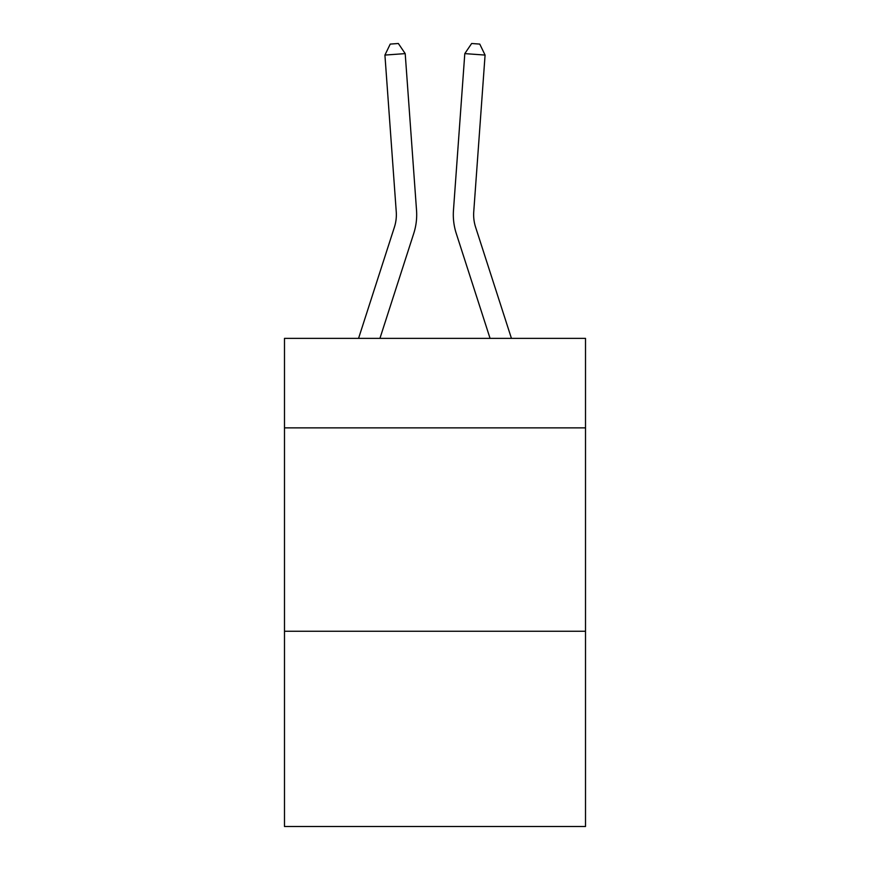 <?xml version="1.0" encoding="UTF-8"?>
<svg xmlns="http://www.w3.org/2000/svg" width="870" height="870" viewBox="0 0 870 870"><rect width="100%" height="100%" fill="white"/><g stroke="black" fill="none" stroke-linecap="round" stroke-linejoin="round"><path stroke-width="1.3" d="M585.51 427.866L585.51 338.376L284.49 338.376L284.49 427.866L585.51 427.866L585.51 826.5L284.49 826.5L284.49 427.866M585.51 631.25L284.49 631.25M413.75 233.443L379.929 338.376L413.75 233.443A61.02 61.02 142.5 0 0 416.534 210.312L405.202 53.614L416.534 210.312M358.56 338.376L394.393 227.2A40.672 40.672 -47.7 0 0 396.252 211.78L384.921 55.071L390.238 44.087L398.351 43.5L405.202 53.614L384.921 55.071M511.44 338.376L475.607 227.2A40.672 40.672 47.7 0 1 473.748 211.78L485.079 55.071L464.797 53.614L453.466 210.312A61.02 61.02 -142.5 0 0 456.25 233.443L490.071 338.376L456.25 233.443M394.393 227.2A40.672 40.672 -37.5 0 0 396.252 211.78A40.672 40.672 -37.5 0 1 394.393 227.2A40.672 40.672 -37.5 0 0 396.252 211.78A40.672 40.672 -37.5 0 1 394.393 227.2A40.672 40.672 -37.5 0 0 396.252 211.78A40.672 40.672 -37.5 0 1 394.393 227.2A40.672 40.672 -37.5 0 0 396.252 211.78A40.672 40.672 -37.5 0 1 394.393 227.2A40.672 40.672 -37.5 0 0 396.252 211.78A40.672 40.672 -37.5 0 1 394.393 227.2A40.672 40.672 -37.5 0 0 396.252 211.78A40.672 40.672 -37.5 0 1 394.393 227.2A40.672 40.672 -37.5 0 0 396.252 211.78A40.672 40.672 -37.5 0 1 394.393 227.2A40.672 40.672 -37.5 0 0 396.252 211.78A40.672 40.672 -37.5 0 1 394.393 227.2A40.672 40.672 -37.5 0 0 396.252 211.78A40.672 40.672 -37.5 0 1 394.393 227.2A40.672 40.672 -37.5 0 0 396.252 211.78A40.672 40.672 -37.5 0 1 394.393 227.2A40.672 40.672 -37.5 0 0 396.252 211.78A40.672 40.672 -37.5 0 1 394.393 227.2A40.672 40.672 -37.5 0 0 396.252 211.78A40.672 40.672 -37.5 0 1 394.393 227.2A40.672 40.672 -37.5 0 0 396.252 211.78A40.672 40.672 -37.5 0 1 394.393 227.2A40.672 40.672 -37.5 0 0 396.252 211.78A40.672 40.672 -37.5 0 1 394.393 227.2A40.672 40.672 -37.5 0 0 396.252 211.78A40.672 40.672 -37.5 0 1 394.393 227.2A40.672 40.672 -37.5 0 0 396.252 211.78A40.672 40.672 -37.5 0 1 394.393 227.2A40.672 40.672 -37.5 0 0 396.252 211.78A40.672 40.672 -37.5 0 1 394.393 227.2A40.672 40.672 -37.5 0 0 396.252 211.78A40.672 40.672 -37.5 0 1 394.393 227.2A40.672 40.672 -37.5 0 0 396.252 211.78A40.672 40.672 -37.5 0 1 394.393 227.2A40.672 40.672 -37.5 0 0 396.252 211.78A40.672 40.672 -37.5 0 1 394.393 227.2A40.672 40.672 -37.5 0 0 396.252 211.78A40.672 40.672 -37.5 0 1 394.393 227.2A40.672 40.672 -37.5 0 0 396.252 211.78A40.672 40.672 -37.5 0 1 394.393 227.2A40.672 40.672 -37.5 0 0 396.252 211.78A40.672 40.672 -37.5 0 1 394.393 227.2A40.672 40.672 -37.5 0 0 396.252 211.78A40.672 40.672 -37.5 0 1 394.393 227.2A40.672 40.672 -37.5 0 0 396.252 211.78A40.672 40.672 -37.5 0 1 394.393 227.2A40.672 40.672 -37.5 0 0 396.252 211.78A40.672 40.672 -37.5 0 1 394.393 227.2A40.672 40.672 -37.5 0 0 396.252 211.78A40.672 40.672 -37.5 0 1 394.393 227.2A40.672 40.672 -37.5 0 0 396.252 211.78A40.672 40.672 -37.5 0 1 394.393 227.2A40.672 40.672 -37.5 0 0 396.252 211.78A40.672 40.672 -37.5 0 1 394.393 227.2A40.672 40.672 -37.5 0 0 396.252 211.78M475.607 227.2A40.672 40.672 37.5 0 1 473.748 211.78A40.672 40.672 37.5 0 0 475.607 227.2A40.672 40.672 37.5 0 1 473.748 211.78A40.672 40.672 37.5 0 0 475.607 227.2A40.672 40.672 37.5 0 1 473.748 211.78A40.672 40.672 37.5 0 0 475.607 227.2A40.672 40.672 37.5 0 1 473.748 211.78A40.672 40.672 37.5 0 0 475.607 227.2A40.672 40.672 37.5 0 1 473.748 211.78A40.672 40.672 37.5 0 0 475.607 227.2A40.672 40.672 37.5 0 1 473.748 211.78A40.672 40.672 37.5 0 0 475.607 227.2A40.672 40.672 37.5 0 1 473.748 211.78A40.672 40.672 37.5 0 0 475.607 227.2A40.672 40.672 37.5 0 1 473.748 211.78A40.672 40.672 37.5 0 0 475.607 227.2A40.672 40.672 37.5 0 1 473.748 211.78A40.672 40.672 37.5 0 0 475.607 227.2A40.672 40.672 37.5 0 1 473.748 211.78A40.672 40.672 37.5 0 0 475.607 227.2A40.672 40.672 37.5 0 1 473.748 211.78A40.672 40.672 37.5 0 0 475.607 227.2A40.672 40.672 37.5 0 1 473.748 211.78A40.672 40.672 37.5 0 0 475.607 227.2A40.672 40.672 37.5 0 1 473.748 211.78A40.672 40.672 37.5 0 0 475.607 227.2A40.672 40.672 37.5 0 1 473.748 211.78A40.672 40.672 37.5 0 0 475.607 227.2A40.672 40.672 37.5 0 1 473.748 211.78A40.672 40.672 37.5 0 0 475.607 227.2A40.672 40.672 37.5 0 1 473.748 211.78A40.672 40.672 37.5 0 0 475.607 227.2A40.672 40.672 37.5 0 1 473.748 211.78A40.672 40.672 37.5 0 0 475.607 227.2A40.672 40.672 37.5 0 1 473.748 211.78A40.672 40.672 37.5 0 0 475.607 227.2A40.672 40.672 37.5 0 1 473.748 211.78A40.672 40.672 37.5 0 0 475.607 227.2A40.672 40.672 37.5 0 1 473.748 211.78A40.672 40.672 37.5 0 0 475.607 227.2A40.672 40.672 37.5 0 1 473.748 211.78A40.672 40.672 37.5 0 0 475.607 227.2A40.672 40.672 37.5 0 1 473.748 211.78A40.672 40.672 37.5 0 0 475.607 227.2A40.672 40.672 37.5 0 1 473.748 211.78A40.672 40.672 37.5 0 0 475.607 227.2A40.672 40.672 37.5 0 1 473.748 211.78A40.672 40.672 37.5 0 0 475.607 227.2A40.672 40.672 37.5 0 1 473.748 211.78A40.672 40.672 37.5 0 0 475.607 227.2A40.672 40.672 37.5 0 1 473.748 211.78A40.672 40.672 37.5 0 0 475.607 227.2A40.672 40.672 37.5 0 1 473.748 211.78A40.672 40.672 37.5 0 0 475.607 227.2A40.672 40.672 37.5 0 1 473.748 211.78A40.672 40.672 37.5 0 0 475.607 227.2A40.672 40.672 37.5 0 1 473.748 211.78A40.672 40.672 37.5 0 0 475.607 227.2A40.672 40.672 37.5 0 1 473.748 211.78M485.079 55.071L479.762 44.087L471.649 43.5L464.797 53.614L453.466 210.312"/></g></svg>
